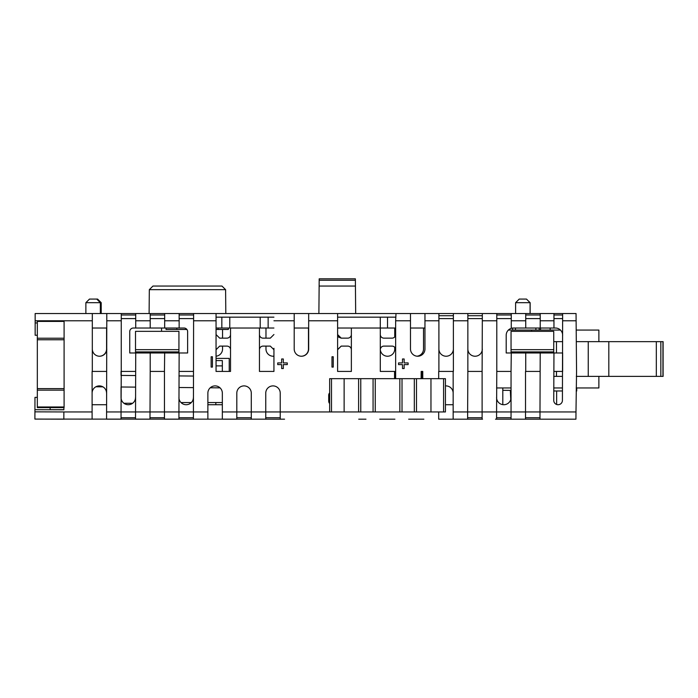 <?xml version="1.0" encoding="UTF-8"?>
<svg xmlns="http://www.w3.org/2000/svg" width="698" height="698" viewBox="0 0 698 698"><rect width="100%" height="100%" fill="white"/><g stroke="black" fill="none" stroke-linecap="round" stroke-linejoin="round"><path stroke-width="1.05" d="M510.334 390.391L510.762 399.509M64.295 419.184L42.168 419.114M284.566 419.184L34.9 419.088L63.841 419.184L63.858 411.951L34.926 411.846L34.9 419.088M482.545 419.184L438.693 419.184L438.693 411.951M37.326 335.249L35.153 335.249L35.153 313.542L562.64 313.542L562.422 400.373A4.345 4.345 0 0 1 558.086 404.718A4.345 4.345 0 0 1 553.741 400.373L553.959 352.979L540.208 352.979L539.99 411.951L575.99 411.951L575.929 419.184L495.493 419.184M423.861 419.184L408.662 419.184M394.92 419.184L379.721 419.184M365.97 419.184L358.737 419.184M265.755 419.184L265.755 411.951L251.289 411.951L251.289 393.14A7.233 7.233 0 0 0 244.047 385.898A7.233 7.233 0 0 0 236.814 393.14L236.814 419.184L222.339 419.184L222.339 393.14A7.233 7.233 0 0 0 220.053 387.861L210.246 387.774A7.233 7.233 0 0 0 207.873 393.14L207.873 419.184M106.567 411.951L121.042 411.951L121.26 371.432L121.26 320.783L106.785 320.783L106.567 419.184L121.042 419.184L121.042 411.951L178.932 411.951L178.932 419.184L164.458 419.184L164.458 371.432L150.201 371.432L150.201 352.979L135.726 352.979L135.517 419.184L149.983 419.184L150.201 371.432M92.101 419.184L92.101 411.951L63.858 411.951M99.552 356.233A7.233 7.233 0 0 0 106.585 349L106.585 328.016M121.042 371.432L121.042 375.419L135.517 375.541M135.517 387.12L121.042 386.997L121.042 397.476A7.233 7.233 0 0 0 128.275 404.718A7.233 7.233 0 0 0 135.517 397.476M34.926 411.846L34.935 409.682L63.876 409.778L63.884 407.606M37.326 397.389L34.979 397.38L34.935 409.682L63.876 409.778M50.134 407.606L50.134 409.709L63.876 409.682L50.134 409.682M106.567 371.432L92.101 371.432L92.101 411.951M92.101 393.14A7.233 7.233 0 0 1 99.334 385.898A7.233 7.233 0 0 1 106.567 393.14M106.567 404.718L92.101 404.718M207.873 411.951L178.932 411.951L179.142 352.979L164.667 352.979L164.458 371.432M164.458 417.736L149.983 417.736M178.932 397.476A7.233 7.233 0 0 0 186.165 404.718A7.233 7.233 0 0 0 193.398 397.476M222.339 411.951L251.289 411.951L251.289 419.184M236.814 417.736L251.289 417.736M265.755 393.14L265.755 411.951L280.23 411.951L280.23 393.14A7.233 7.233 0 0 0 272.997 385.898A7.233 7.233 0 0 0 265.755 393.14M280.23 419.184L280.23 411.951L329.657 411.951L329.657 378.665L445.429 378.665L445.429 411.951L329.657 411.951M453.159 371.432L453.159 411.951L467.634 411.951L467.852 371.432L467.852 320.783L453.377 320.783L453.377 371.432L438.693 371.432L438.693 378.665M511.049 419.184L511.049 371.432L496.793 371.432L496.793 313.542L496.156 313.542M511.049 352.979L511.049 331.341L553.741 331.341L553.741 352.979M496.575 397.476A7.233 7.233 0 0 0 503.816 404.718A7.233 7.233 0 0 0 511.049 397.476M511.049 351.897L553.741 351.897M575.99 411.951L576.557 371.432L576.051 313.542L562.64 313.542M539.99 371.432L525.524 371.432L525.524 411.951L539.99 411.951L539.99 419.184M496.793 371.432L496.575 411.951L525.524 411.951L525.524 419.184M525.734 371.432L525.734 352.979L511.268 352.979L511.049 371.432M525.524 417.736L539.99 417.736M496.793 320.783L482.318 320.783L482.109 371.432L482.109 411.951L496.575 411.951L496.575 419.184M467.634 419.184L467.634 411.951L482.109 411.951L482.109 419.184M453.159 411.951L453.159 419.184M453.159 404.718L445.429 404.718M453.159 393.14A7.233 7.233 0 0 0 445.429 385.915M467.634 417.736L482.109 417.736M496.575 417.736L511.049 417.736M280.23 417.736L265.755 417.736M222.339 393.14A7.233 7.233 0 0 0 215.106 385.898A7.233 7.233 0 0 0 207.873 393.14M222.339 404.718L207.873 404.718M193.616 313.542L193.398 419.184M178.932 417.736L193.398 417.736M337.614 313.542L337.614 371.432L351.364 371.432L351.364 328.016L380.297 328.016L380.297 371.432L394.553 371.432L394.553 378.665M329.657 392.861A3.621 3.621 0 0 0 328.706 395.312L328.706 401.097A3.621 3.621 0 0 0 329.657 403.54M135.517 417.736L121.042 417.736M216.048 313.542L216.048 371.432L230.523 371.432L230.523 328.016L259.455 328.016L259.455 371.432L273.939 371.432L273.939 349.724L270.318 346.103L263.076 346.103A3.621 3.621 0 0 0 259.455 349.724M539.214 328.016L539.214 330.067M535.89 328.016L535.89 330.067M515.464 330.067L515.464 328.016M135.517 371.432L121.26 371.432M193.398 371.432L179.142 371.432M273.939 371.432L273.939 348.302M42.168 313.542L64.094 313.542M511.782 313.542L511.268 313.542M501.173 313.542L498.957 313.542M497.203 313.542L496.069 313.542M467.852 320.783L467.852 313.542L482.318 313.542L474.884 313.542M472.372 313.542L470.016 313.542M468.253 313.542L467.128 313.542M466.753 313.542L467.215 313.542M424.96 313.542L424.96 320.783L438.902 320.783L438.902 313.542L453.377 313.542L443.466 313.542M437.812 313.542L438.274 313.542M408.871 313.542L410.485 313.542L410.485 349A7.233 7.233 0 0 0 417.718 356.233A7.233 7.233 0 0 0 424.96 349L424.96 320.783L424.96 328.016L410.982 328.016M396.01 313.542L395.653 320.783L410.485 320.783M379.93 313.542L380.384 313.542M311.229 313.542L318.89 313.542L319.195 278.816L355.369 278.816L355.675 313.542L356.181 313.542M35.153 320.783L92.311 320.783L92.311 313.542L85.871 313.542L85.871 302.688L89.492 299.076L96.725 299.076L100.346 302.688L100.346 313.542M511.268 352.979L506.198 352.979L506.198 335.249A7.233 7.233 0 0 1 513.431 328.016L525.734 328.016L525.734 313.542L515.604 313.542L515.604 302.688L519.225 299.076L526.458 299.076L530.079 302.688L530.079 313.542M356.599 313.542L358.894 313.542M356.634 313.542L358.318 313.542M381.544 313.542L383.289 313.542M390.191 313.542L391.081 313.542M393.096 313.542L394.658 313.542M385.122 313.542L383.342 313.542M383.359 313.542L380.026 313.542M408.967 313.542L412.23 313.542M414.481 313.542L416.776 313.542M414.062 313.542L410.546 313.542M414.525 313.542L416.2 313.542M437.916 313.542L441.18 313.542M443.422 313.542L445.717 313.542M448.072 313.542L448.962 313.542M450.978 313.542L452.548 313.542M443.003 313.542L439.487 313.542M453.377 320.783L453.377 313.542L445.935 313.542M468.375 313.542L470.12 313.542M477.013 313.542L477.903 313.542M479.927 313.542L481.489 313.542M471.953 313.542L468.428 313.542M468.402 313.542L466.875 313.542M472.406 313.542L482.318 313.542L482.318 320.783M495.798 313.542L499.061 313.542M501.312 313.542L503.607 313.542M500.894 313.542L497.369 313.542M501.347 313.542L503.808 313.542M395.653 378.665L395.653 320.783M422.77 378.665L422.77 371.432L421.182 371.432L421.121 378.665M337.614 317.162L395.653 317.162M380.288 317.162L380.288 328.016L380.288 317.162L380.288 328.016L395.653 328.016M337.631 334.9L338.521 336.925M338.818 337.23L341.2 338.146M341.2 346.103L337.614 349.576M380.297 334.525A3.621 3.621 0 0 0 383.917 338.146L392.04 338.146A3.621 3.621 0 0 0 395.653 334.525M380.297 349.724A3.621 3.621 0 0 1 383.917 346.103L392.04 346.103A3.621 3.621 0 0 1 395.653 349.724M562.422 371.432L553.959 371.432M562.422 390.967L553.741 390.967M329.657 393.445A3.621 3.621 0 0 0 329.142 395.312L329.142 401.097A3.621 3.621 0 0 0 329.657 402.964M395.653 371.432L394.989 371.432L394.989 377.81M423.512 328.016L423.512 349A7.233 7.233 0 0 1 417.003 356.198M394.745 328.016L394.745 336.925M394.745 347.325L394.745 349A7.233 7.233 0 0 1 387.512 356.233A7.233 7.233 0 0 1 380.297 349.593M308.464 328.016L308.464 349A7.233 7.233 0 0 1 301.414 356.233M222.557 329.465L222.557 338.146M222.557 346.103L222.557 349A7.233 7.233 0 0 1 216.048 356.198M216.048 358.406L229.232 358.406L229.232 371.432M216.048 360.578L222.339 360.578L222.339 371.432L216.048 371.432M422.273 371.432L422.211 378.046L422.273 371.432L421.182 371.432M576.696 387.957L576.723 390.967L576.173 390.967M482.109 371.432L467.852 371.432M92.311 320.783L92.311 371.432M92.311 349A7.233 7.233 0 0 0 99.552 356.233A7.233 7.233 0 0 0 106.785 349M106.785 320.783L106.785 313.542M135.726 352.979L129.741 352.979L129.741 331.637A3.621 3.621 0 0 1 133.353 328.016L184.002 328.016A3.621 3.621 0 0 1 187.622 331.637L187.622 352.979L179.142 352.979M178.932 352.979L178.932 331.341L135.517 331.341L135.517 352.979M135.517 351.897L178.932 351.897M121.26 313.542L121.26 320.783M270.318 338.146L273.939 334.525L270.318 338.146L263.076 338.146A3.621 3.621 0 0 1 259.455 334.525M230.523 349.724A3.621 3.621 0 0 0 226.902 346.103L219.669 346.103L216.048 349.724L216.048 349.026M438.902 320.783L438.902 371.432M294.198 328.016L308.673 328.016L308.673 313.542L308.673 320.783L337.614 320.783M294.198 313.542L294.198 349A7.233 7.233 0 0 0 301.431 356.233A7.233 7.233 0 0 0 308.673 349L308.673 320.783M92.311 328.016L106.785 328.016M135.726 328.016L135.726 313.542M135.726 320.783L150.201 320.783L150.201 313.542M164.667 328.016L164.667 313.542M164.667 320.783L179.142 320.783L179.142 313.542M216.048 317.162L273.93 317.162M511.268 328.348L511.268 313.716M540.208 320.783L553.959 320.783L553.959 328.016L540.208 328.016L540.208 313.542M553.959 320.783L553.959 313.542M265.973 328.016L265.973 338.146M265.973 346.103L265.973 349A7.233 7.233 0 0 0 273.939 356.198M410.86 328.016L412.684 328.016M380.742 328.016L383.638 328.016M383.664 328.016L380.811 328.016M96.725 299.076L97.598 299.076L101.21 302.688L101.21 313.542M101.21 302.688L85.871 302.688M526.458 299.076L530.148 302.688L530.148 313.542M530.148 302.688L515.604 302.688M319.187 279.706L318.89 313.542M337.614 328.016L351.364 328.016M319.178 280.264L355.387 280.264L355.648 309.956M225.812 313.542L225.602 289.661L149.32 289.661L149.11 313.542M410.948 328.016L412.658 328.016M512.664 330.067L512.681 328.06M260.188 317.162L260.188 328.016L273.913 328.016M229.79 317.162L229.79 328.016L230.523 328.016M259.455 328.016L260.188 328.016M216.048 328.016L229.79 328.016M179.142 320.783L179.142 328.016M150.201 320.783L150.201 328.016M337.614 334.569L341.226 338.146L347.744 338.146A3.621 3.621 0 0 0 351.364 334.525M351.364 349.724A3.621 3.621 0 0 0 347.744 346.103L341.226 346.103L337.614 349.715M453.377 349A7.233 7.233 0 0 1 446.144 356.233A7.233 7.233 0 0 1 438.902 349M562.64 371.432L562.64 352.979L553.959 352.979M540.208 352.979L525.734 352.979M482.318 349A7.233 7.233 0 0 1 475.085 356.233A7.233 7.233 0 0 1 467.852 349M164.667 352.979L150.201 352.979M135.726 314.99L121.26 314.99M193.616 314.99L179.142 314.99M216.048 334.56L219.669 338.146L226.902 338.146A3.621 3.621 0 0 0 230.523 334.525M273.939 349.715L270.318 346.103M453.377 315.714L438.902 315.714M164.667 314.99L150.201 314.99M482.318 315.714L467.852 315.714M511.268 314.99L496.793 314.99M540.208 314.99L525.734 314.99M562.64 314.99L553.959 314.99M319.126 286.049L355.439 286.049M225.602 289.661L221.955 286.049L152.975 286.049L149.32 289.661M553.959 328.016L555.399 328.016A7.233 7.233 0 0 1 562.64 335.249M540.208 328.016L525.734 328.016M35.153 322.947L37.326 322.947M408.121 364.6L404.151 364.6L404.151 368.535L402.493 368.535L402.493 364.6L398.549 364.6L398.549 362.916L402.493 362.916L402.493 358.981L404.151 358.981L404.151 362.916L408.121 362.916L408.121 364.6M287.279 364.6L283.309 364.6L283.309 368.535L281.652 368.535L281.652 364.6L277.717 364.6L277.717 362.916L281.652 362.916L281.652 358.981L283.309 358.981L283.309 362.916L287.279 362.916L287.279 364.6M333.26 367.087L331.986 367.087L331.986 356.757L333.26 356.757L333.26 367.087M212.428 367.087L211.145 367.087L211.145 356.757L212.428 356.757L212.428 367.087M502.804 404.648L502.804 387.957M222.339 402.545L207.873 402.545M191.331 402.545L181 402.545M131.416 404.002L131.416 403.269L123.939 403.269M132.62 403.269L131.416 403.269M166.028 328.016L166.028 329.465L176.812 329.465L176.812 328.016M176.812 329.465L186.898 329.465M216.048 329.465L218.09 329.465L218.029 328.016M218.09 329.465L228.351 329.465L228.351 328.016M550.146 330.067L550.164 328.016M540.522 330.067L540.54 328.016L540.522 330.067M178.932 375.925L193.398 376.048M394.553 377.801L395.653 377.819M421.13 378.037L422.77 378.054M511.049 390.4L502.804 390.33M193.398 387.626L178.932 387.503M102.894 386.84L95.888 386.779M598.875 376.379L598.875 387.957L576.199 387.957M562.422 387.957L553.741 387.957M511.049 387.957L496.575 387.957M531.588 331.341L531.588 330.067L508.38 330.067M531.588 330.067L560.45 330.067M576.199 330.067L598.875 330.067L598.875 341.645M64.094 320.783L64.094 407.606L37.326 407.606L37.326 406.978L64.094 406.978M402.013 411.951L402.013 378.665M416.488 411.951L416.488 378.665M430.963 411.951L430.963 378.665M344.131 411.951L344.131 378.665M358.606 411.951L358.606 378.665M373.072 411.951L373.072 378.665M329.36 402.345L329.36 394.065M37.326 320.783L37.326 406.978M576.295 341.645L663.1 341.645L663.1 376.379L576.295 376.379M562.422 376.379L553.741 376.379M553.741 341.645L562.64 341.645M608.813 341.645L608.813 376.379M588.24 341.645L588.24 376.379M161.561 328.016L161.561 331.341M511.049 349.672L553.741 349.672M576.112 320.783L562.64 320.783M556.638 404.465L556.638 390.967M387.521 317.162L387.521 328.016M216.048 365.883L222.339 365.883M135.726 318.611L121.26 318.611M135.517 349.672L178.932 349.672M193.616 318.611L179.142 318.611M273.939 320.783L294.198 320.783M193.616 320.783L216.048 320.783M511.268 320.783L525.734 320.783M268.145 317.162L268.145 328.016M221.833 317.162L221.833 328.016M164.667 318.611L150.201 318.611M511.268 318.611L496.793 318.611M453.377 318.611L438.902 318.611M482.318 318.611L467.852 318.611M525.734 318.611L540.208 318.611M553.959 318.611L562.64 318.611M215.83 404.718L215.83 402.545M399.849 411.951L399.849 378.665M375.245 378.665L375.245 411.951M414.315 411.951L414.315 378.665M443.579 411.951L443.579 378.665M331.506 411.951L331.506 378.665M360.77 411.951L360.77 378.665M37.326 388.62L64.094 388.62M64.094 339.769L37.326 339.769M37.326 390.156L64.094 390.156M37.326 321.42L64.094 321.42M37.326 338.233L64.094 338.233M660.84 341.645L660.84 376.379M662.943 376.379L662.943 341.645M656.321 341.645L656.321 376.379M556.481 341.645L556.481 352.979M556.481 371.432L556.481 376.379M280.448 313.542L287.044 313.542"/></g></svg>
